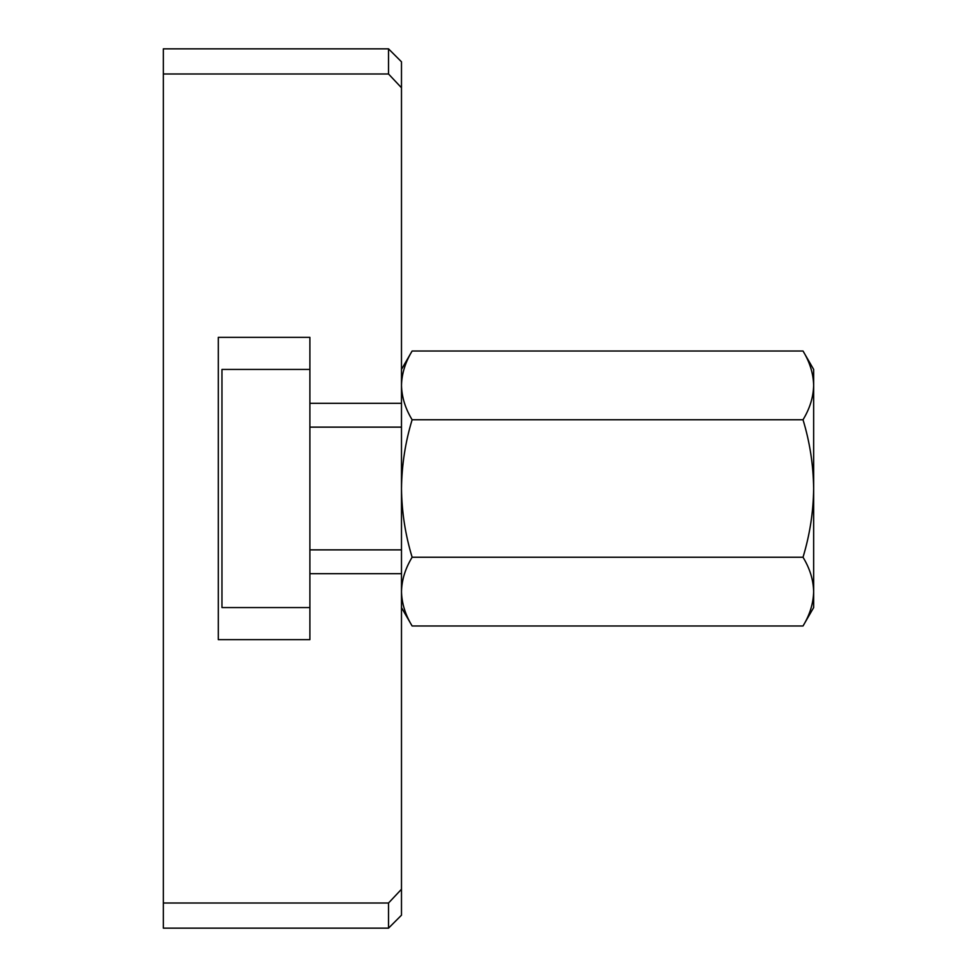 <?xml version="1.0" encoding="UTF-8"?>
<svg xmlns="http://www.w3.org/2000/svg" width="977" height="977" viewBox="0 0 977 977"><rect width="100%" height="100%" fill="white"/><g stroke="black" fill="none" stroke-linecap="round" stroke-linejoin="round"><path stroke-width="1.47" d="M401.486 889.241L401.486 573.682L309.892 573.682L309.892 639.63L218.298 639.63L218.298 337.37L309.892 337.37L309.892 403.318L401.486 403.318L401.486 87.759L388.528 73.996L163.342 73.996L163.342 903.004L388.528 903.004L401.486 889.241L401.486 915.193L388.528 928.15L163.342 928.15L163.342 903.004M388.528 73.996L388.528 48.85L401.486 61.807L401.486 87.759M388.528 903.004L388.528 928.15M388.528 48.85L163.342 48.85L163.342 73.996M803.021 351.012L412.123 351.012C405.308 362.235 401.767 373.69 401.486 385.378C401.767 397.102 405.321 408.557 412.123 419.756L803.021 419.756C809.835 408.533 813.377 397.077 813.658 385.378C813.377 373.666 809.823 362.198 803.021 351.012L813.658 369.428L813.658 591.622C813.377 579.898 809.823 568.443 803.021 557.244L412.123 557.244C405.308 568.467 401.767 579.923 401.486 591.622C401.767 603.334 405.321 614.802 412.123 625.988L803.021 625.988C809.835 614.765 813.377 603.31 813.658 591.622L813.658 607.572L803.021 625.988M401.486 403.318L401.486 488.5C401.803 464.93 405.345 442.007 412.123 419.756M412.123 557.244C405.296 534.7 401.755 511.789 401.486 488.5L401.486 573.682M309.892 369.428L221.962 369.428L221.962 607.572L309.892 607.572M803.021 557.244C809.848 534.7 813.389 511.789 813.658 488.5C813.34 464.93 809.799 442.007 803.021 419.756M401.486 549.868L309.892 549.868M309.892 403.318L309.892 573.682M401.486 369.428L412.123 351.012M401.486 607.572L412.123 625.988M401.486 427.132L309.892 427.132"/></g></svg>
